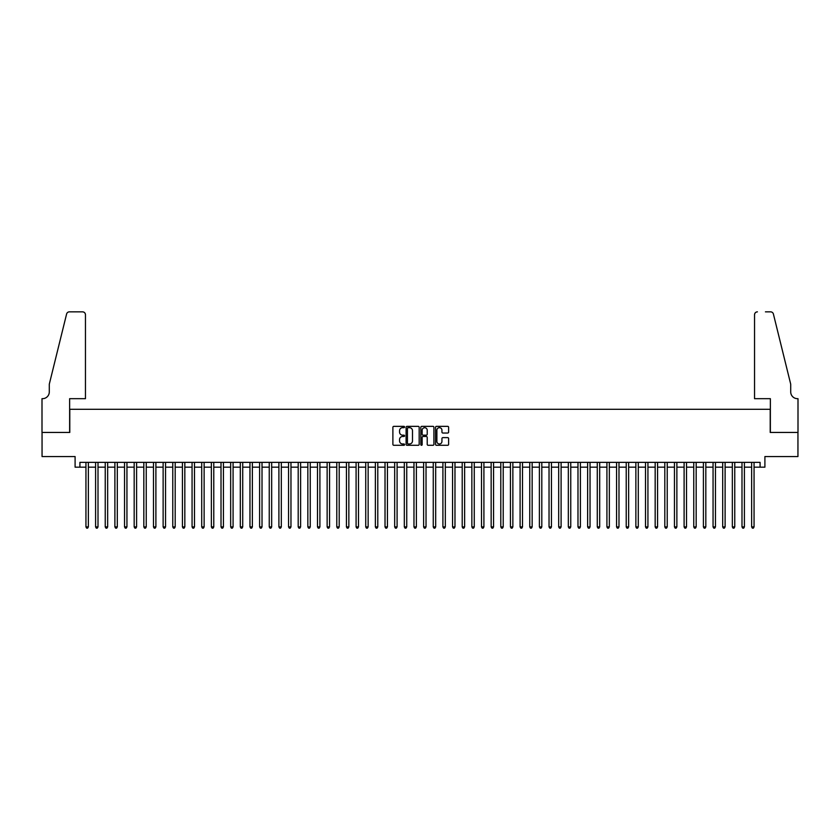 <?xml version="1.0" encoding="UTF-8"?>
<svg xmlns="http://www.w3.org/2000/svg" width="840" height="840" viewBox="0 0 840 840"><rect width="100%" height="100%" fill="white"/><g stroke="black" fill="none" stroke-linecap="round" stroke-linejoin="round"><path stroke-width="1.26" d="M404.565 427.014A0.662 0.662 0 0 0 403.904 426.353L393.844 426.353A0.945 0.945 0 0 0 392.889 427.298L392.889 444.35A0.945 0.945 0 0 0 393.844 445.294L403.904 445.294A0.662 0.662 0 0 0 404.565 444.633A0.662 0.662 0 0 0 403.904 443.971L402.602 443.971A3.035 3.035 0 0 1 399.567 440.937L399.567 439.519A3.035 3.035 0 0 1 402.602 436.485L403.904 436.485A0.662 0.662 0 0 0 404.565 435.824A0.662 0.662 0 0 0 403.904 435.162L402.602 435.162A3.035 3.035 0 0 1 399.567 432.128L399.567 430.71A3.035 3.035 0 0 1 402.602 427.675L403.904 427.675A0.662 0.662 0 0 0 404.565 427.014M447.678 433.031A0.945 0.945 0 0 0 448.623 432.086L448.623 427.298A0.945 0.945 0 0 0 447.678 426.353L436.506 426.353A0.945 0.945 0 0 0 435.55 427.298L435.55 444.35A0.945 0.945 0 0 0 436.506 445.294L447.678 445.294A0.945 0.945 0 0 0 448.623 444.35L448.623 438.564A0.945 0.945 0 0 0 447.678 437.619L442.89 437.619A0.945 0.945 0 0 0 441.945 438.564L441.945 441.431A2.531 2.531 0 0 1 439.415 443.971A2.531 2.531 0 0 1 436.884 441.431L436.884 430.217A2.531 2.531 0 0 1 439.415 427.675A2.531 2.531 0 0 1 441.945 430.217L441.945 432.086A0.945 0.945 0 0 0 442.89 433.031L447.678 433.031M79.916 467.177L79.916 462.357L760.085 462.357L760.085 467.177L764.904 467.177L764.904 456.561L797.948 456.561L797.948 432.443L770.217 432.443L770.217 409.29L69.783 409.29L69.783 432.443L42.053 432.443L42.053 456.561L75.096 456.561L75.096 467.177L85.942 467.177M419.171 427.298A0.945 0.945 0 0 0 418.226 426.353L407.054 426.353A0.945 0.945 0 0 0 406.098 427.298L406.098 444.35A0.945 0.945 0 0 0 407.054 445.294L418.226 445.294A0.945 0.945 0 0 0 419.171 444.35L419.171 427.298M421.774 426.353L432.947 426.353A0.945 0.945 0 0 1 433.902 427.298L433.902 444.35A0.945 0.945 0 0 1 432.947 445.294L428.169 445.294A0.945 0.945 0 0 1 427.224 444.35L427.224 437.43A0.945 0.945 0 0 0 426.279 436.485L423.098 436.485A0.945 0.945 0 0 0 422.153 437.43L422.153 444.633A0.662 0.662 0 0 1 421.491 445.294A0.662 0.662 0 0 1 420.83 444.633L420.83 427.298A0.945 0.945 0 0 1 421.774 426.353M88.358 467.177L95.592 467.177M98.007 467.177L105.242 467.177M107.657 467.177L114.891 467.177M117.306 467.177L124.541 467.177M126.945 467.177L134.18 467.177M136.595 467.177L143.829 467.177M146.244 467.177L153.478 467.177M155.894 467.177L163.128 467.177M165.543 467.177L172.778 467.177M175.192 467.177L182.427 467.177M184.832 467.177L192.066 467.177M194.481 467.177L201.716 467.177M204.131 467.177L211.365 467.177M213.78 467.177L221.015 467.177M223.429 467.177L230.664 467.177M233.079 467.177L240.314 467.177M242.718 467.177L249.963 467.177M252.368 467.177L259.602 467.177M262.017 467.177L269.252 467.177M271.667 467.177L278.901 467.177M281.316 467.177L288.55 467.177M290.966 467.177L298.2 467.177M300.605 467.177L307.85 467.177M310.254 467.177L317.489 467.177M319.904 467.177L327.138 467.177M329.553 467.177L336.788 467.177M339.203 467.177L346.437 467.177M348.852 467.177L356.087 467.177M358.491 467.177L365.736 467.177M368.141 467.177L375.375 467.177M377.79 467.177L385.024 467.177M387.44 467.177L394.674 467.177M397.089 467.177L404.324 467.177M406.739 467.177L413.973 467.177M416.378 467.177L423.623 467.177M426.027 467.177L433.262 467.177M435.677 467.177L442.911 467.177M445.326 467.177L452.56 467.177M454.976 467.177L462.21 467.177M464.625 467.177L471.86 467.177M474.264 467.177L481.509 467.177M483.913 467.177L491.148 467.177M493.563 467.177L500.798 467.177M503.213 467.177L510.447 467.177M512.862 467.177L520.096 467.177M522.512 467.177L529.746 467.177M532.151 467.177L539.396 467.177M541.8 467.177L549.034 467.177M551.45 467.177L558.684 467.177M561.099 467.177L568.333 467.177M570.749 467.177L577.983 467.177M580.398 467.177L587.633 467.177M590.037 467.177L597.282 467.177M599.687 467.177L606.921 467.177M609.336 467.177L616.571 467.177M618.986 467.177L626.22 467.177M628.635 467.177L635.87 467.177M638.284 467.177L645.519 467.177M647.934 467.177L655.169 467.177M657.573 467.177L664.808 467.177M667.223 467.177L674.457 467.177M676.872 467.177L684.106 467.177M686.522 467.177L693.756 467.177M696.171 467.177L703.405 467.177M705.821 467.177L713.055 467.177M715.46 467.177L722.694 467.177M725.109 467.177L732.344 467.177M734.759 467.177L741.993 467.177M744.408 467.177L751.643 467.177M754.058 467.177L760.085 467.177M408.093 427.675A0.662 0.662 0 0 0 407.431 428.337L407.431 443.3A0.662 0.662 0 0 0 408.093 443.971L409.469 443.971A3.035 3.035 0 0 0 412.493 440.937L412.493 430.71A3.035 3.035 0 0 0 409.469 427.675L408.093 427.675M427.224 430.259A2.531 2.531 0 0 0 424.683 427.728A2.531 2.531 0 0 0 422.153 430.259L422.153 434.217A0.945 0.945 0 0 0 423.098 435.162L426.279 435.162A0.945 0.945 0 0 0 427.224 434.217L427.224 430.259M88.358 462.357L88.358 526.901L85.942 526.901L85.942 462.357M88.358 526.901L87.633 528.15L86.667 528.15L85.942 526.901M85.46 398.675L85.46 314.738A2.898 2.898 0 0 0 82.572 311.85L69.395 311.85A2.898 2.898 0 0 0 66.591 314.044L49.287 384.206L49.287 391.923A6.752 6.752 0 0 1 42.535 398.675L42 398.675L42 432.443L69.636 432.443L69.636 398.675L85.46 398.675L85.46 314.738C85.281 312.994 84.315 312.029 82.572 311.85L74.561 311.85M66.591 314.044C67.326 312.459 67.326 312.459 66.591 314.044C67.326 312.459 67.326 312.459 66.591 314.044M49.287 391.923A6.752 6.752 0 0 1 42.535 398.675M754.541 398.675L754.541 314.738L754.541 398.675L770.364 398.675L770.364 432.443L798 432.443L798 398.675L797.465 398.675A6.752 6.752 0 0 1 790.713 391.923A6.752 6.752 0 0 0 797.465 398.675M785.411 362.691L773.409 314.044L790.713 384.206L790.713 391.923M765.44 311.85L770.606 311.85A2.898 2.898 0 0 1 773.409 314.044C772.674 312.459 772.674 312.459 773.409 314.044C772.674 312.459 772.674 312.459 773.409 314.044M757.428 311.85A2.898 2.898 0 0 0 754.541 314.738C754.719 312.994 755.685 312.029 757.428 311.85M98.007 462.357L98.007 526.901L95.592 526.901L95.592 462.357M98.007 526.901L97.283 528.15L96.317 528.15L95.592 526.901M107.657 462.357L107.657 526.901L105.242 526.901L105.242 462.357M107.657 526.901L106.932 528.15L105.966 528.15L105.242 526.901M117.306 462.357L117.306 526.901L114.891 526.901L114.891 462.357M117.306 526.901L116.582 528.15L115.615 528.15L114.891 526.901M126.945 462.357L126.945 526.901L124.541 526.901L124.541 462.357M126.945 526.901L126.221 528.15L125.265 528.15L124.541 526.901M136.595 462.357L136.595 526.901L134.18 526.901L134.18 462.357M136.595 526.901L135.87 528.15L134.904 528.15L134.18 526.901M146.244 462.357L146.244 526.901L143.829 526.901L143.829 462.357M146.244 526.901L145.52 528.15L144.553 528.15L143.829 526.901M155.894 462.357L155.894 526.901L153.478 526.901L153.478 462.357M155.894 526.901L155.169 528.15L154.203 528.15L153.478 526.901M165.543 462.357L165.543 526.901L163.128 526.901L163.128 462.357M165.543 526.901L164.819 528.15L163.853 528.15L163.128 526.901M175.192 462.357L175.192 526.901L172.778 526.901L172.778 462.357M175.192 526.901L174.468 528.15L173.502 528.15L172.778 526.901M184.832 462.357L184.832 526.901L182.427 526.901L182.427 462.357M184.832 526.901L184.107 528.15L183.152 528.15L182.427 526.901M194.481 462.357L194.481 526.901L192.066 526.901L192.066 462.357M194.481 526.901L193.757 528.15L192.791 528.15L192.066 526.901M204.131 462.357L204.131 526.901L201.716 526.901L201.716 462.357M204.131 526.901L203.406 528.15L202.44 528.15L201.716 526.901M213.78 462.357L213.78 526.901L211.365 526.901L211.365 462.357M213.78 526.901L213.055 528.15L212.09 528.15L211.365 526.901M223.429 462.357L223.429 526.901L221.015 526.901L221.015 462.357M223.429 526.901L222.705 528.15L221.739 528.15L221.015 526.901M233.079 462.357L233.079 526.901L230.664 526.901L230.664 462.357M233.079 526.901L232.355 528.15L231.389 528.15L230.664 526.901M242.718 462.357L242.718 526.901L240.314 526.901L240.314 462.357M242.718 526.901L241.994 528.15L241.038 528.15L240.314 526.901M252.368 462.357L252.368 526.901L249.963 526.901L249.963 462.357M252.368 526.901L251.643 528.15L250.677 528.15L249.963 526.901M262.017 462.357L262.017 526.901L259.602 526.901L259.602 462.357M262.017 526.901L261.293 528.15L260.327 528.15L259.602 526.901M271.667 462.357L271.667 526.901L269.252 526.901L269.252 462.357M271.667 526.901L270.942 528.15L269.976 528.15L269.252 526.901M281.316 462.357L281.316 526.901L278.901 526.901L278.901 462.357M281.316 526.901L280.592 528.15L279.625 528.15L278.901 526.901M290.966 462.357L290.966 526.901L288.55 526.901L288.55 462.357M290.966 526.901L290.241 528.15L289.275 528.15L288.55 526.901M300.605 462.357L300.605 526.901L298.2 526.901L298.2 462.357M300.605 526.901L299.88 528.15L298.925 528.15L298.2 526.901M310.254 462.357L310.254 526.901L307.85 526.901L307.85 462.357M310.254 526.901L309.53 528.15L308.564 528.15L307.85 526.901M319.904 462.357L319.904 526.901L317.489 526.901L317.489 462.357M319.904 526.901L319.179 528.15L318.213 528.15L317.489 526.901M329.553 462.357L329.553 526.901L327.138 526.901L327.138 462.357M329.553 526.901L328.829 528.15L327.863 528.15L327.138 526.901M339.203 462.357L339.203 526.901L336.788 526.901L336.788 462.357M339.203 526.901L338.478 528.15L337.512 528.15L336.788 526.901M348.852 462.357L348.852 526.901L346.437 526.901L346.437 462.357M348.852 526.901L348.128 528.15L347.161 528.15L346.437 526.901M358.491 462.357L358.491 526.901L356.087 526.901L356.087 462.357M358.491 526.901L357.777 528.15L356.811 528.15L356.087 526.901M368.141 462.357L368.141 526.901L365.736 526.901L365.736 462.357M368.141 526.901L367.416 528.15L366.45 528.15L365.736 526.901M377.79 462.357L377.79 526.901L375.375 526.901L375.375 462.357M377.79 526.901L377.066 528.15L376.1 528.15L375.375 526.901M387.44 462.357L387.44 526.901L385.024 526.901L385.024 462.357M387.44 526.901L386.715 528.15L385.749 528.15L385.024 526.901M397.089 462.357L397.089 526.901L394.674 526.901L394.674 462.357M397.089 526.901L396.365 528.15L395.399 528.15L394.674 526.901M406.739 462.357L406.739 526.901L404.324 526.901L404.324 462.357M406.739 526.901L406.014 528.15L405.048 528.15L404.324 526.901M416.378 462.357L416.378 526.901L413.973 526.901L413.973 462.357M416.378 526.901L415.663 528.15L414.697 528.15L413.973 526.901M426.027 462.357L426.027 526.901L423.623 526.901L423.623 462.357M426.027 526.901L425.303 528.15L424.337 528.15L423.623 526.901M435.677 462.357L435.677 526.901L433.262 526.901L433.262 462.357M435.677 526.901L434.952 528.15L433.986 528.15L433.262 526.901M445.326 462.357L445.326 526.901L442.911 526.901L442.911 462.357M445.326 526.901L444.602 528.15L443.636 528.15L442.911 526.901M454.976 462.357L454.976 526.901L452.56 526.901L452.56 462.357M454.976 526.901L454.251 528.15L453.285 528.15L452.56 526.901M464.625 462.357L464.625 526.901L462.21 526.901L462.21 462.357M464.625 526.901L463.901 528.15L462.935 528.15L462.21 526.901M474.264 462.357L474.264 526.901L471.86 526.901L471.86 462.357M474.264 526.901L473.55 528.15L472.584 528.15L471.86 526.901M483.913 462.357L483.913 526.901L481.509 526.901L481.509 462.357M483.913 526.901L483.189 528.15L482.223 528.15L481.509 526.901M493.563 462.357L493.563 526.901L491.148 526.901L491.148 462.357M493.563 526.901L492.839 528.15L491.873 528.15L491.148 526.901M503.213 462.357L503.213 526.901L500.798 526.901L500.798 462.357M503.213 526.901L502.488 528.15L501.522 528.15L500.798 526.901M512.862 462.357L512.862 526.901L510.447 526.901L510.447 462.357M512.862 526.901L512.138 528.15L511.171 528.15L510.447 526.901M522.512 462.357L522.512 526.901L520.096 526.901L520.096 462.357M522.512 526.901L521.787 528.15L520.821 528.15L520.096 526.901M532.151 462.357L532.151 526.901L529.746 526.901L529.746 462.357M532.151 526.901L531.437 528.15L530.471 528.15L529.746 526.901M541.8 462.357L541.8 526.901L539.396 526.901L539.396 462.357M541.8 526.901L541.075 528.15L540.12 528.15L539.396 526.901M551.45 462.357L551.45 526.901L549.034 526.901L549.034 462.357M551.45 526.901L550.725 528.15L549.759 528.15L549.034 526.901M561.099 462.357L561.099 526.901L558.684 526.901L558.684 462.357M561.099 526.901L560.375 528.15L559.409 528.15L558.684 526.901M570.749 462.357L570.749 526.901L568.333 526.901L568.333 462.357M570.749 526.901L570.024 528.15L569.058 528.15L568.333 526.901M580.398 462.357L580.398 526.901L577.983 526.901L577.983 462.357M580.398 526.901L579.674 528.15L578.707 528.15L577.983 526.901M590.037 462.357L590.037 526.901L587.633 526.901L587.633 462.357M590.037 526.901L589.323 528.15L588.357 528.15L587.633 526.901M599.687 462.357L599.687 526.901L597.282 526.901L597.282 462.357M599.687 526.901L598.962 528.15L598.006 528.15L597.282 526.901M609.336 462.357L609.336 526.901L606.921 526.901L606.921 462.357M609.336 526.901L608.611 528.15L607.646 528.15L606.921 526.901M618.986 462.357L618.986 526.901L616.571 526.901L616.571 462.357M618.986 526.901L618.261 528.15L617.295 528.15L616.571 526.901M628.635 462.357L628.635 526.901L626.22 526.901L626.22 462.357M628.635 526.901L627.911 528.15L626.945 528.15L626.22 526.901M638.284 462.357L638.284 526.901L635.87 526.901L635.87 462.357M638.284 526.901L637.56 528.15L636.594 528.15L635.87 526.901M647.934 462.357L647.934 526.901L645.519 526.901L645.519 462.357M647.934 526.901L647.21 528.15L646.244 528.15L645.519 526.901M657.573 462.357L657.573 526.901L655.169 526.901L655.169 462.357M657.573 526.901L656.849 528.15L655.893 528.15L655.169 526.901M667.223 462.357L667.223 526.901L664.808 526.901L664.808 462.357M667.223 526.901L666.498 528.15L665.532 528.15L664.808 526.901M676.872 462.357L676.872 526.901L674.457 526.901L674.457 462.357M676.872 526.901L676.148 528.15L675.182 528.15L674.457 526.901M686.522 462.357L686.522 526.901L684.106 526.901L684.106 462.357M686.522 526.901L685.797 528.15L684.831 528.15L684.106 526.901M696.171 462.357L696.171 526.901L693.756 526.901L693.756 462.357M696.171 526.901L695.447 528.15L694.481 528.15L693.756 526.901M705.821 462.357L705.821 526.901L703.405 526.901L703.405 462.357M705.821 526.901L705.096 528.15L704.13 528.15L703.405 526.901M715.46 462.357L715.46 526.901L713.055 526.901L713.055 462.357M715.46 526.901L714.735 528.15L713.779 528.15L713.055 526.901M725.109 462.357L725.109 526.901L722.694 526.901L722.694 462.357M725.109 526.901L724.385 528.15L723.419 528.15L722.694 526.901M734.759 462.357L734.759 526.901L732.344 526.901L732.344 462.357M734.759 526.901L734.034 528.15L733.068 528.15L732.344 526.901M744.408 462.357L744.408 526.901L741.993 526.901L741.993 462.357M744.408 526.901L743.683 528.15L742.718 528.15L741.993 526.901M754.058 462.357L754.058 526.901L751.643 526.901L751.643 462.357M754.058 526.901L753.333 528.15L752.367 528.15L751.643 526.901"/></g></svg>
